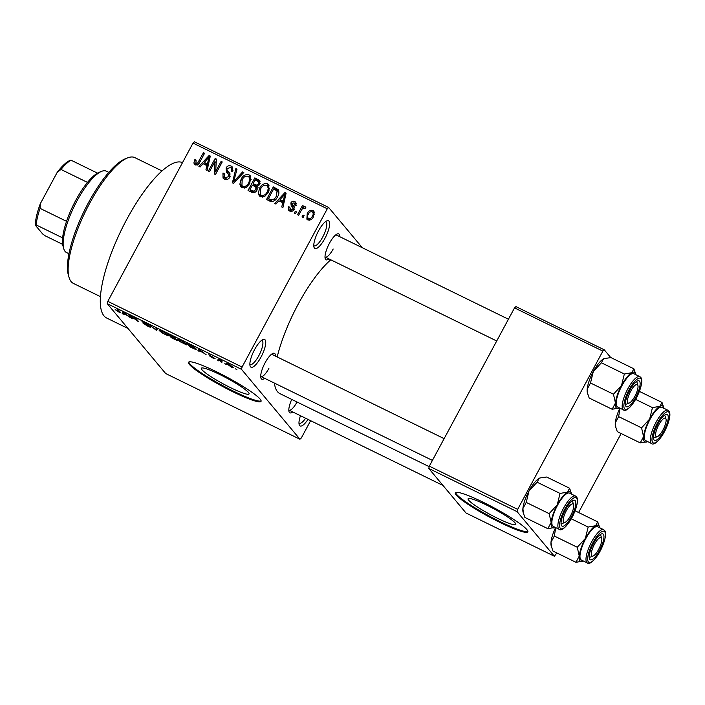 <?xml version="1.0" encoding="UTF-8"?>
<svg xmlns="http://www.w3.org/2000/svg" width="705" height="705" viewBox="0 0 705 705"><rect width="100%" height="100%" fill="white"/><g stroke="black" fill="none" stroke-linecap="round" stroke-linejoin="round"><path stroke-width="1.06" d="M324.89 238.44A15.439 4.556 -63.9 0 1 313.989 247.208A15.439 4.556 -63.9 0 1 318.537 230.843A15.439 4.556 -63.9 0 1 326.9 220.832A15.439 4.556 -63.9 0 1 324.89 238.44M313.787 245.613A13.377 3.948 116.1 0 0 314.069 245.798A13.377 3.948 116.1 0 0 322.696 237.074A13.377 3.948 116.1 0 0 325.825 221.758A13.377 3.948 116.1 0 0 325.507 221.652M260.973 357.135A15.439 4.556 -63.9 0 1 250.081 365.913A15.439 4.556 -63.9 0 1 254.628 349.539A15.439 4.556 -63.9 0 1 262.991 339.528A15.439 4.556 -63.9 0 1 260.973 357.135M249.878 364.309A13.377 3.948 116.1 0 0 250.152 364.494A13.377 3.948 116.1 0 0 258.788 355.769A13.377 3.948 116.1 0 0 261.916 340.453A13.377 3.948 116.1 0 0 261.599 340.356M307.988 419.396A15.439 4.556 -63.9 0 1 299.184 424.657A15.439 4.556 -63.9 0 1 300.462 415.721M298.982 423.053A13.377 3.948 116.1 0 0 299.255 423.238A13.377 3.948 116.1 0 0 305.618 418.241M497.527 518.298A27.09 3.384 -151.7 0 0 515.813 524.476A27.09 3.384 -151.7 0 0 486.388 504.965A27.09 3.384 -151.7 0 0 468.102 498.787A27.09 3.384 -151.7 0 0 497.527 518.298M500.039 522.476A41.172 5.138 -151.7 0 0 527.825 531.87A41.172 5.138 -151.7 0 0 483.101 502.224A41.172 5.138 -151.7 0 0 455.315 492.83A41.172 5.138 -151.7 0 0 500.039 522.476M455.624 492.531A41.172 5.138 -151.7 0 0 500.427 521.762A41.172 5.138 -151.7 0 0 527.904 531.447M230.755 387.768A27.09 3.384 -151.7 0 0 249.041 393.945A27.09 3.384 -151.7 0 0 219.616 374.434A27.09 3.384 -151.7 0 0 201.33 368.257A27.09 3.384 -151.7 0 0 230.755 387.768M233.267 391.945A41.172 5.138 -151.7 0 0 261.053 401.339A41.172 5.138 -151.7 0 0 216.329 371.694A41.172 5.138 -151.7 0 0 188.543 362.3A41.172 5.138 -151.7 0 0 233.267 391.945M188.852 362A41.172 5.138 -151.7 0 0 233.655 391.231A41.172 5.138 -151.7 0 0 261.132 400.916M264.648 378.321A14.408 4.256 -63.9 0 1 260.903 377.995A14.408 4.256 -63.9 0 1 265.142 362.714A14.408 4.256 -63.9 0 1 272.95 353.372A14.408 4.256 -63.9 0 1 275.505 356.131M260.709 376.364A12.355 3.648 116.1 0 0 260.912 376.488A12.355 3.648 116.1 0 0 268.878 368.433M328.944 258.902A14.408 4.256 -63.9 0 1 325.199 258.576A14.408 4.256 -63.9 0 1 329.438 243.295A14.408 4.256 -63.9 0 1 337.246 233.954A14.408 4.256 -63.9 0 1 339.801 236.713M325.005 256.946A12.355 3.648 116.1 0 0 325.208 257.069A12.355 3.648 116.1 0 0 333.174 249.015M292.751 411.94A14.408 4.256 -63.9 0 1 289.006 411.614A14.408 4.256 -63.9 0 1 291.738 399.409M288.812 409.984A12.355 3.648 116.1 0 0 289.015 410.116A12.355 3.648 116.1 0 0 296.99 402.062M127.984 328.459L106.702 318.043A86.468 25.539 -63.9 0 1 126.926 219.105A86.468 25.539 -63.9 0 1 182.498 162.617M277.188 356.95A78.229 23.106 -63.9 0 1 298.224 304.119A78.229 23.106 -63.9 0 1 330.777 259.801M362.308 247.719L328.68 207.49L327.287 208.786L242.071 367.049L241.524 369.349L107.257 303.652L107.803 301.352L242.071 367.049M327.287 208.786L193.02 143.089L194.404 141.793L328.68 207.49M227.186 363.621L226.913 364.132C226.111 363.313 226.781 363.375 228.922 364.326L233.152 367.173C233.989 368.019 233.32 367.957 231.161 366.997L226.657 363.621M233.152 367.173L233.417 367.71M221.881 362.44L218.603 359.312L222.216 361.127L220.542 360.678L221.881 362.44M221.467 360.696L220.542 360.678M209.024 354.738L215.122 358.66L213.104 358.166L209.667 355.999L214.056 358.175L208.812 354.765M195.814 348.623C196.951 349.777 196.034 349.68 193.055 348.332L189.76 346.719L186.799 343.176L191.786 345.653L196.157 349.319M177.325 340.021C177.863 340.674 177.017 340.462 174.778 339.387L171.289 337.677L168.328 334.135L175.66 338.25L175.069 338.4L177.475 340.339M175.66 338.25L175.069 338.4L175.325 337.924M156.73 330.557L149.337 324.846L155.77 329.843L156.122 328.169L157.303 328.742L156.73 330.557M132.743 318.819L128.662 314.73L129.861 315.311L136.981 320.475L134.602 317.638L135.73 318.184L138.691 321.727L130.372 315.981L132.743 318.819M120.07 311.945C120.89 312.729 120.37 312.703 118.51 311.883L115.162 309.592L119.207 311.821L116.933 308.993L120.361 312.491M107.257 303.652L165.675 373.535L299.942 439.233L241.524 369.349M123.322 314.21L122.15 313.637L122.6 311.76L123.789 312.341L130.337 317.647L127.305 315.532L123.41 313.628L123.322 314.21M142.287 321.559L142.119 321.859C141.705 321.304 142.498 321.498 144.507 322.458L148.781 325.172L144.886 322.89L143.256 322.423L143.908 322.961L150.394 326.873C150.808 327.455 149.927 327.226 147.75 326.195L143.027 323.172L149.275 326.336L142.005 321.586M143.371 321.929L143.256 322.423M159.956 330.213L159.568 330.927C158.484 329.799 159.418 329.887 162.353 331.183L168.204 335.131L168.151 335.853L161.701 332.681L159.233 330.231M168.204 335.131L168.151 335.853L168.407 335.386M178.427 339.255L178.039 339.96C176.955 338.841 177.88 338.929 180.824 340.224L186.675 344.163L186.622 344.895L180.163 341.722L177.704 339.272M186.675 344.163L186.622 344.895L186.878 344.428M199.136 351.301L197.955 350.729L198.413 348.852L206.142 354.738L203.11 352.623L199.215 350.72L199.136 351.301M218.673 360.863L217.122 359.806L218.673 360.863M226.384 364.635L224.833 363.577L226.384 364.635M236.986 369.825L235.435 368.768L236.986 369.825M304.119 215.624L303.15 217.422L302.031 216.876L302.991 215.078L304.119 215.624M301.211 210.478L298.656 215.228L297.528 214.672L302.463 205.516L303.582 206.071L302.798 207.526L305.009 206.556L305.82 207.57L304.789 208.724L304.067 208.169L302.427 208.706L301.211 210.478M296.408 211.852L295.439 213.65L294.32 213.104L295.289 211.306L296.408 211.852M292.037 204.238L293.914 206.327L294.055 209.447C293.016 211.244 291.579 211.782 289.746 211.068L288.724 210.301L288.583 206.785L289.799 207.173L290.531 209.799L292.804 209.121L292.963 208.151L291.253 206.151L290.865 202.934C291.835 201.33 293.148 200.872 294.805 201.568L295.827 202.344L296.003 205.455L294.787 205.067L294.144 202.89L292.09 203.296L292.037 204.238L293.941 206.556M291.588 211.359L289.896 209.332L291.817 211.341M294.055 209.447L292.134 207.103M296.408 205.349L294.144 202.89M278.898 200.81L275.902 204.089L274.721 203.516L284.926 192.597L286.107 193.179L282.916 207.526L281.736 206.944L282.793 202.714L278.898 200.81M260.506 196.766L259.264 195.805L258.338 193.205L259.555 188.35C261.229 184.657 263.864 183.159 267.468 183.846L268.693 184.807L268.305 192.439L264.754 196.413L260.506 196.766M242.035 187.724L240.793 186.772L239.867 184.172L241.084 179.308C242.758 175.624 245.402 174.126 248.997 174.814L250.222 175.765L249.843 183.406L246.292 187.38L242.035 187.724M195.153 164.794L193.875 163.04L194.836 159.674L196.052 160.061L195.999 163.34L197.726 162.987L203.445 152.729L204.573 153.285L199.973 161.833C199.013 164.256 197.409 165.243 195.153 164.794M197.285 165.049L195.593 163.022L197.285 164.882M193.02 143.089L107.803 301.352M203.093 163.719L200.097 166.997L198.916 166.424L209.112 155.505L210.301 156.087L207.111 170.434L205.93 169.852L206.979 165.613L203.093 163.719M214.946 161.533L209.517 171.606L208.389 171.059L215.175 158.466L216.373 159.057L215.677 171.474L221.114 161.375L222.234 161.93L215.457 174.514L214.25 173.924L214.946 161.533L216.153 162.978M229.865 177.158C228.508 179.378 226.693 180.022 224.393 179.096L223.027 178.057L222.956 173.025L224.172 173.412L224.331 176.946L225.292 177.678L228.728 176.629L228.464 174.161L226.402 172.029L226.094 167.966C227.318 165.878 229.002 165.252 231.143 166.08L232.412 167.041L232.509 171.5L231.293 171.112L231.266 168.231L230.385 167.57L227.195 168.557L226.851 170.011L229.768 173.324L229.865 177.158M243.815 172.487L233.505 183.344L232.403 182.806L235.849 168.592L237.012 169.156L233.681 181.573L242.635 171.905L243.815 172.487M256.955 190.156C255.668 192.509 253.862 193.179 251.544 192.174L248.063 190.473L254.84 177.88L259.651 180.542L259.722 184.269L257.087 186.314L256.955 190.156M277.506 196.836C275.875 200.564 273.311 201.991 269.83 201.119L266.534 199.506L273.311 186.922L278.123 189.566C279.33 191.927 279.127 194.351 277.506 196.836M313.54 216.602C312.341 219.334 310.429 220.436 307.803 219.907L306.869 219.184L307.221 213.633C308.42 210.954 310.315 209.887 312.905 210.425L313.822 211.13L313.54 216.602M310.623 420.691L301.335 437.946L299.942 439.233M428.781 468.455L466.031 513.02L554.368 556.245L517.109 511.68L428.781 468.455L429.319 466.155L517.655 509.371L517.109 511.68M602.872 351.108L514.535 307.882L515.928 306.596L604.264 349.812L602.872 351.108L517.655 509.371M514.535 307.882L429.319 466.155M610.768 357.602L604.264 349.812M621.131 433.531L578.602 512.517M556.835 552.949L554.368 556.245M429.195 466.675L279.929 393.637A78.229 23.106 -63.9 0 1 274.412 383.097M508.437 319.224L336.065 234.88A12.355 3.648 116.1 0 0 335.844 234.8M444.132 438.642L271.769 354.298A12.355 3.648 116.1 0 0 271.54 354.218M195.435 164.908L193.875 163.04M195.558 164.952L195.823 163.304M195.734 160.749L194.836 159.674M198.537 163.957L197.726 162.987M204.309 153.769L203.445 152.729M204.424 164.362L205.19 163.542M210.152 156.748L209.112 155.505M207.922 166.75L206.979 165.613M209.852 158.07L209.085 157.144L204.265 162.432L205.957 164.45L208.195 165.552M208.301 165.049L207.393 163.957L209.085 157.144M204.265 162.432L207.393 163.957M215.774 162.529L216.224 161.683M216.329 159.85L215.175 158.466M216.541 172.505L215.677 171.474M221.978 162.414L221.114 161.375M216.091 173.342L216.162 172.046M224.093 178.938L224.067 176.558M223.899 174.144L222.956 173.025M224.331 176.946L226.684 179.528M226.825 179.511L225.292 177.678M229.574 177.642L228.728 176.629M230.235 176.294L228.464 174.161M227.512 173.174L227.389 170.945M226.975 169.024L226.094 167.966M230.685 167.737L232.844 168.107L231.143 166.08M232.985 170.275L231.266 168.231M227.318 170.857L230.174 174.02M236.845 169.782L235.849 168.592M234.386 182.419L233.681 181.573M243.445 172.875L242.635 171.905M241.833 187.618L241.559 186.199L239.867 184.172M241.559 186.199L241.577 185.045M241.956 180.357L241.084 179.308M248.504 176.453L250.689 176.84L248.997 174.814M251.147 179.555L248.213 176.285C245.437 175.783 243.436 176.981 242.194 179.881L241.912 185.547L242.82 186.252C245.525 186.746 247.49 185.6 248.733 182.815L249.79 179.731L249.094 176.99M241.912 185.547L244.221 188.112M250.848 181L249.79 179.731M249.596 183.838L248.733 182.815M244.362 188.094L242.82 186.252M250.266 191.549L250.813 190.544M253.439 185.662L253.976 184.657M256.25 180.427L256.532 179.907L254.84 177.88M256.532 179.907L260.03 181.617L258.338 179.59M256.682 190.632L255.827 189.61L255.827 187.081L252.355 185.133L249.975 189.548L251.676 191.575L253.932 192.676M259.308 184.913L258.488 183.926L258.532 181.775L255.175 179.898L253.148 183.661L254.84 185.688L258.197 187.178M257.413 186.243L256.505 185.151L258.488 183.926M253.148 183.661L256.505 185.151M254.708 192.439L253.615 191.125L255.827 189.61M253.994 192.668L252.364 190.711L253.615 191.125M249.975 189.548L252.364 190.711M260.304 196.651L260.03 195.232L258.338 193.205M260.03 195.232L260.048 194.078M260.427 189.389L259.555 188.35M266.975 185.494L269.16 185.873L267.468 183.846M269.618 188.588L266.684 185.327C263.908 184.825 261.907 186.023 260.665 188.922L260.383 194.589L261.291 195.285C263.987 195.787 265.961 194.642 267.204 191.848L268.261 188.773L267.565 186.023M260.383 194.589L262.692 197.153M269.319 190.042L268.261 188.773M268.059 192.879L267.204 191.848M262.833 197.136L261.291 195.285M268.737 200.581L269.275 199.577M274.721 189.469L275.003 188.94L273.311 186.922M275.003 188.94L278.801 190.826M278.792 192.976L277.1 190.949L273.646 188.94L268.446 198.59L270.138 200.608L272.236 201.639M277.25 197.294L276.395 196.272L277.039 190.87L278.731 192.897M275.1 200.097L274.289 199.127L276.395 196.272M272.165 201.604L270.473 199.577L274.289 199.127M268.446 198.59L270.473 199.577M280.229 201.463L281.004 200.634M285.957 193.84L284.926 192.597M283.736 203.842L282.793 202.714M285.666 195.162L284.89 194.236L280.07 199.524L281.762 201.542L284 202.643M284.115 202.141L283.199 201.048L284.89 194.236M280.07 199.524L283.199 201.048M289.905 211.139L290.046 209.508M289.57 207.957L288.583 206.785M293.632 210.108L292.804 209.121M292.39 207.367L292.557 204.961L290.865 202.934M294.681 203.287L296.364 203.525M296.338 203.401L294.805 201.568M293.738 206.257L294.734 207.411M296.153 212.337L295.289 211.306M303.326 206.547L302.463 205.516M303.291 208.125L302.798 207.526M303.864 216.109L302.991 215.078M307.97 219.986L307.953 218.153M308.094 214.681L307.221 213.633M312.764 212.187L314.43 212.372M314.377 212.187L312.905 210.425M314.448 214.205L312.174 211.72C310.403 211.509 309.125 212.337 308.349 214.179C307.213 215.889 307.274 217.369 308.534 218.612C310.306 218.806 311.584 217.986 312.368 216.144C313.505 214.435 313.434 212.963 312.174 211.72M313.214 217.166L312.368 216.144M309.812 220.136L307.979 218.18L309.671 220.207M119.506 311.266L119.207 311.821M123.04 311.98L122.15 313.637M123.631 312.879L123.446 313.399L126.574 314.932L123.631 312.879M131.879 317.788L131.624 318.272M137.237 319.991L136.981 320.475M137.766 320.616L137.484 321.136M156.554 328.38L155.77 329.843M162.714 331.606C160.458 330.619 159.788 330.575 160.696 331.482L165.032 334.399C167.235 335.368 167.913 335.421 167.076 334.567L162.811 331.412M160.643 330.433L160.696 331.482M167.261 334.214L167.341 335.113L167.64 334.549M171.553 337.201L171.289 337.677M169.799 335.104L170.689 336.162L174.584 337.757L169.905 334.91M174.734 337.483L173.95 337.739M171.033 336.576L172.073 337.818L176.206 339.475L171.139 336.382M176.356 339.193L175.58 339.51M181.176 340.638C178.929 339.651 178.259 339.616 179.167 340.524L183.503 343.441C185.706 344.401 186.384 344.463 185.547 343.599L181.282 340.453M179.114 339.466L179.167 340.524M185.732 343.256L185.812 344.146L186.111 343.582M190.024 346.234L189.76 346.719M188.27 344.137L190.544 346.851L194.959 348.711L188.376 343.943M194.88 347.706L194.959 348.711M198.845 349.072L197.955 350.729M199.436 349.971L199.251 350.491L202.379 352.024L199.436 349.971M221.018 361.401L220.762 361.885M229.204 364.688C227.838 364.106 227.451 364.106 228.032 364.679L230.879 366.644C232.245 367.226 232.632 367.226 232.051 366.644L229.292 364.511M228.032 363.921L228.032 364.679M232.227 366.318L232.253 367.041L232.518 366.547M69.072 277.479L68.341 274.941A67.936 20.066 -63.9 0 1 88.336 202.917A67.936 20.066 -63.9 0 1 125.129 158.872L127.587 157.894A69.998 20.674 116.1 0 0 89.676 203.278A69.998 20.674 116.1 0 0 69.072 277.479A69.998 20.674 116.1 0 0 73.311 283.366L100.48 296.664M162 170.918L134.831 157.62A69.998 20.674 116.1 0 0 127.587 157.894M640.237 442.881L617.298 431.654L615.5 426.446A20.04 5.922 -63.9 0 1 615.298 422.833L618.62 416.611L641.559 427.838L643.559 436.659L640.237 442.881L647.683 441.594A20.04 5.922 -63.9 0 1 647.049 441.885A20.04 5.922 -63.9 0 1 643.559 436.659A20.04 5.922 -63.9 0 1 649.666 419.034L641.559 427.838M615.932 427.953L615.298 422.833A20.04 5.922 -63.9 0 1 619.907 408.142M639.417 391.398L662.013 402.449L659.889 406.336A20.04 5.922 -63.9 0 1 663.211 406.459A20.04 5.922 -63.9 0 1 663.802 407.649A20.04 5.922 -63.9 0 1 663.951 408.31M667.635 414.831A14.408 4.256 -63.9 0 1 663.819 430.966A14.408 4.256 -63.9 0 1 654.073 440.008A14.408 4.256 -63.9 0 1 653.65 439.153A14.408 4.256 -63.9 0 1 657.034 425.556A14.408 4.256 -63.9 0 1 665.696 414.531A14.408 4.256 -63.9 0 1 667.635 414.831M657.395 436.624A10.293 3.04 116.1 0 0 661.687 432.13A10.293 3.04 116.1 0 0 665.996 419.043A10.293 3.04 116.1 0 0 660.012 422.718A10.293 3.04 116.1 0 0 655.773 432.747A10.293 3.04 116.1 0 0 657.395 436.624L654.936 437.602A12.355 3.648 -63.9 0 1 653.658 437.655A12.355 3.648 -63.9 0 1 653.456 437.523A12.355 3.648 116.1 0 0 653.658 437.655A12.355 3.648 116.1 0 0 656.373 436.686M667.935 410.257L661.933 407.323A18.524 5.473 116.1 0 0 649.411 420.48A18.524 5.473 116.1 0 0 645.066 440.149A18.524 5.473 116.1 0 0 645.639 440.607L651.649 443.551A18.524 5.473 -63.9 0 1 651.076 443.092A18.524 5.473 -63.9 0 1 655.421 423.414A18.524 5.473 -63.9 0 1 667.935 410.257L668.878 411.006C670.966 413.588 669.838 419.81 665.502 429.653C659.704 441.286 653.35 445.657 651.649 443.551M635.619 399.391L652.451 407.622L649.666 419.034A20.04 5.922 116.1 0 1 659.889 406.336L652.451 407.622M663.802 407.649L662.013 402.449M618.62 416.611L620.074 408.221M664.894 415.765A12.355 3.648 116.1 0 0 664.515 415.465A12.355 3.648 116.1 0 0 664.286 415.386A12.355 3.648 -63.9 0 1 664.515 415.465A12.355 3.648 -63.9 0 1 665.264 416.505L665.996 419.043M636.007 393.998A10.293 3.04 116.1 0 0 637.893 385.415A10.293 3.04 116.1 0 0 629.486 393.601A10.293 3.04 116.1 0 0 629.283 403.004A10.293 3.04 116.1 0 0 636.007 393.998M636.791 382.145A12.355 3.648 116.1 0 0 636.404 381.837A12.355 3.648 116.1 0 0 636.183 381.757A12.355 3.648 -63.9 0 1 636.404 381.837A12.355 3.648 -63.9 0 1 637.153 382.877L637.893 385.415M629.283 403.004L626.824 403.983A12.355 3.648 -63.9 0 1 625.547 404.027A12.355 3.648 -63.9 0 1 625.344 403.894A12.355 3.648 116.1 0 0 625.547 404.027A12.355 3.648 116.1 0 0 628.27 403.066M593.293 546.639A10.293 3.04 116.1 0 0 593.09 556.042A10.293 3.04 116.1 0 0 599.814 547.036A10.293 3.04 116.1 0 0 601.7 538.461A10.293 3.04 116.1 0 0 593.293 546.639M593.09 556.042L590.64 557.02A12.355 3.648 -63.9 0 1 589.354 557.073A12.355 3.648 -63.9 0 1 589.151 556.941A12.355 3.648 116.1 0 0 589.354 557.073A12.355 3.648 116.1 0 0 592.077 556.104M600.598 535.183A12.355 3.648 116.1 0 0 600.211 534.884A12.355 3.648 116.1 0 0 599.99 534.795A12.355 3.648 -63.9 0 1 600.211 534.884A12.355 3.648 -63.9 0 1 600.96 535.923L601.7 538.461M567.604 508.508A10.293 3.04 116.1 0 0 563.365 518.545A10.293 3.04 116.1 0 0 564.987 522.423A10.293 3.04 116.1 0 0 569.279 517.919A10.293 3.04 116.1 0 0 573.588 504.833A10.293 3.04 116.1 0 0 567.604 508.508M564.987 522.423L562.528 523.401A12.355 3.648 -63.9 0 1 561.25 523.445A12.355 3.648 -63.9 0 1 561.048 523.313A12.355 3.648 116.1 0 0 561.25 523.445A12.355 3.648 116.1 0 0 563.965 522.484M572.486 501.563A12.355 3.648 116.1 0 0 572.108 501.255A12.355 3.648 116.1 0 0 571.878 501.176A12.355 3.648 -63.9 0 1 572.108 501.255A12.355 3.648 -63.9 0 1 572.857 502.295L573.588 504.833M63.758 248.724L63.027 246.186A43.234 12.769 -63.9 0 1 62.63 237.885A43.234 12.769 -63.9 0 1 66.543 221.326A43.234 12.769 -63.9 0 1 87.49 182.419A43.234 12.769 -63.9 0 1 97.493 173.139A43.234 12.769 -63.9 0 1 99.167 172.32L101.617 171.341A45.287 13.377 116.1 0 0 74.386 205.975A45.287 13.377 116.1 0 0 63.758 248.724A45.287 13.377 116.1 0 0 65.098 251.421A45.287 13.377 116.1 0 0 66.499 252.531L68.967 253.738M108.781 172.373L106.314 171.165A45.287 13.377 116.1 0 0 101.617 171.341M62.63 237.885L36.131 224.913L35.25 225.115A41.172 12.161 -63.9 0 1 40.308 203.719L57.193 172.364A41.172 12.161 -63.9 0 1 70.112 160.37L70.993 160.167A43.234 12.769 116.1 0 0 60.991 169.456L57.193 172.364M62.639 244.362L45.287 235.867L42.635 233.945L35.25 225.115M40.308 203.719L40.044 208.354A43.234 12.769 116.1 0 0 36.131 224.913M66.543 221.326L40.044 208.354M87.49 182.419L60.991 169.456M97.493 173.139L70.993 160.167M619.563 407.975A20.04 5.922 -63.9 0 1 618.946 408.265A20.04 5.922 -63.9 0 1 616.249 407.842A20.04 5.922 -63.9 0 1 615.456 403.031L612.134 409.252L619.572 407.966M625.97 406.388A14.408 4.256 -63.9 0 1 625.538 405.525A14.408 4.256 -63.9 0 1 628.922 391.927A14.408 4.256 -63.9 0 1 637.584 380.911A14.408 4.256 -63.9 0 1 639.523 381.211A14.408 4.256 -63.9 0 1 635.707 397.338A14.408 4.256 -63.9 0 1 625.97 406.388M616.963 406.521A18.524 5.473 116.1 0 0 617.536 406.979L623.537 409.922A18.524 5.473 -63.9 0 1 622.964 409.464A18.524 5.473 -63.9 0 1 627.309 389.786A18.524 5.473 -63.9 0 1 639.832 376.637L633.821 373.694A18.524 5.473 116.1 0 0 621.308 386.851A18.524 5.473 116.1 0 0 616.963 406.521M587.829 394.324L587.186 389.204A20.04 5.922 -63.9 0 0 587.388 392.826L589.186 398.025L612.134 409.252M613.456 394.218L615.456 403.031A20.04 5.922 -63.9 0 1 621.554 385.406L613.456 394.218L590.508 382.991L593.293 371.579L601.391 362.775L624.339 374.002L621.554 385.406A20.04 5.922 -63.9 0 1 631.777 372.716L624.339 374.002M601.391 362.775L603.515 358.88A20.04 5.922 -63.9 0 0 593.293 371.579A20.04 5.922 -63.9 0 0 587.186 389.204L590.508 382.991M603.515 358.88A20.04 5.922 -63.9 0 1 604.141 358.581L610.953 357.594L633.901 368.821L631.777 372.716A20.04 5.922 -63.9 0 1 635.698 374.02A20.04 5.922 -63.9 0 1 635.848 374.69M635.698 374.02L633.901 368.821M575.941 562.299L552.993 551.072L551.195 545.864A20.04 5.922 -63.9 0 1 550.993 542.251L554.315 536.029L577.263 547.256L579.263 556.078L575.941 562.299L583.379 561.013A20.04 5.922 -63.9 0 1 582.753 561.303A20.04 5.922 -63.9 0 1 579.263 556.078A20.04 5.922 -63.9 0 1 585.361 538.453L577.263 547.256M551.636 547.371L550.993 542.251A20.04 5.922 -63.9 0 1 555.611 527.56M575.121 510.817L597.708 521.867L595.593 525.754A20.04 5.922 -63.9 0 1 598.915 525.877A20.04 5.922 -63.9 0 1 599.506 527.067A20.04 5.922 -63.9 0 1 599.655 527.728M603.33 534.249A14.408 4.256 -63.9 0 1 599.514 550.385A14.408 4.256 -63.9 0 1 589.777 559.426A14.408 4.256 -63.9 0 1 589.345 558.572A14.408 4.256 -63.9 0 1 592.729 544.974A14.408 4.256 -63.9 0 1 601.391 533.949A14.408 4.256 -63.9 0 1 603.33 534.249M603.639 529.675L597.628 526.741A18.524 5.473 116.1 0 0 585.115 539.898A18.524 5.473 116.1 0 0 580.77 559.567A18.524 5.473 116.1 0 0 581.343 560.026L587.353 562.96A18.524 5.473 -63.9 0 1 586.78 562.511A18.524 5.473 -63.9 0 1 591.125 542.832A18.524 5.473 -63.9 0 1 603.639 529.675L604.573 530.424C606.661 533.006 605.542 539.228 601.206 549.072C595.408 560.704 589.054 565.075 587.353 562.96M571.323 518.809L588.146 527.04L585.361 538.453A20.04 5.922 116.1 0 1 595.593 525.754L588.146 527.04M599.506 527.067L597.708 521.867M554.315 536.029L555.769 527.64M555.258 527.393A20.04 5.922 -63.9 0 1 554.641 527.675A20.04 5.922 -63.9 0 1 551.953 527.261A20.04 5.922 -63.9 0 1 551.151 522.449L547.829 528.671L555.276 527.384M561.665 525.807A14.408 4.256 -63.9 0 1 561.242 524.943A14.408 4.256 -63.9 0 1 564.617 511.345A14.408 4.256 -63.9 0 1 573.288 500.33A14.408 4.256 -63.9 0 1 575.227 500.629A14.408 4.256 -63.9 0 1 571.411 516.756A14.408 4.256 -63.9 0 1 561.665 525.807M552.658 525.939A18.524 5.473 116.1 0 0 553.231 526.397L559.241 529.34A18.524 5.473 -63.9 0 1 558.668 528.882A18.524 5.473 -63.9 0 1 563.013 509.204A18.524 5.473 -63.9 0 1 575.527 496.056L569.517 493.112A18.524 5.473 116.1 0 0 557.003 506.269A18.524 5.473 116.1 0 0 552.658 525.939M523.524 513.742L522.89 508.622A20.04 5.922 -63.9 0 0 523.092 512.244L524.89 517.444L547.829 528.671M549.151 513.637L551.151 522.449A20.04 5.922 -63.9 0 1 557.258 504.824L549.151 513.637L526.212 502.409L528.988 490.997L537.095 482.194L560.034 493.421L557.258 504.824A20.04 5.922 -63.9 0 1 567.481 492.134L560.034 493.421M537.095 482.194L539.21 478.298A20.04 5.922 -63.9 0 0 528.988 490.997A20.04 5.922 -63.9 0 0 522.89 508.622L526.212 502.409M539.21 478.298A20.04 5.922 -63.9 0 1 539.845 477.999A20.04 5.922 -63.9 0 1 539.898 477.981L546.657 477.012L569.605 488.239L567.481 492.134A20.04 5.922 -63.9 0 1 571.394 493.438A20.04 5.922 -63.9 0 1 571.543 494.108M571.394 493.438L569.605 488.239M199.647 162.406L198.792 161.375M209.191 161.075L208.327 160.044M229.865 173.747L228.173 171.72M235.99 180.727L235.232 179.828M256.955 186.719L255.263 184.692M278.158 190.482L276.466 188.464M284.996 198.167L284.133 197.136M294.373 206.97L293.042 205.384M119.233 310.94L118.969 311.425M156.44 328.318L155.787 329.526M668.983 412.319A17.29 5.111 116.1 0 0 657.298 423.167A17.29 5.111 116.1 0 0 652.715 442.529A17.29 5.111 116.1 0 0 664.41 431.68A17.29 5.111 116.1 0 0 668.983 412.319M624.612 408.9A17.29 5.111 116.1 0 0 636.298 398.052A17.29 5.111 116.1 0 0 640.88 378.691A17.29 5.111 116.1 0 0 629.186 389.539A17.29 5.111 116.1 0 0 624.612 408.9M604.687 531.737A17.29 5.111 116.1 0 0 592.993 542.586A17.29 5.111 116.1 0 0 588.419 561.947A17.29 5.111 116.1 0 0 600.105 551.09A17.29 5.111 116.1 0 0 604.687 531.737M560.308 528.318A17.29 5.111 116.1 0 0 572.002 517.47A17.29 5.111 116.1 0 0 576.575 498.109A17.29 5.111 116.1 0 0 564.89 508.957A17.29 5.111 116.1 0 0 560.308 528.318M258.532 181.775L260.224 183.793M255.827 187.081L257.519 189.107M292.681 207.693L294.373 209.72M496.717 340.991L325.208 257.069M442.978 485.454L289.015 410.116M260.912 376.488L432.412 460.409M623.537 409.922C625.238 412.028 631.601 407.657 637.399 396.034C641.735 386.181 642.854 379.96 640.766 377.378L639.832 376.637M559.241 529.34C560.942 531.447 567.296 527.076 573.095 515.452C577.43 505.6 578.558 499.378 576.47 496.796L575.527 496.056"/></g></svg>
